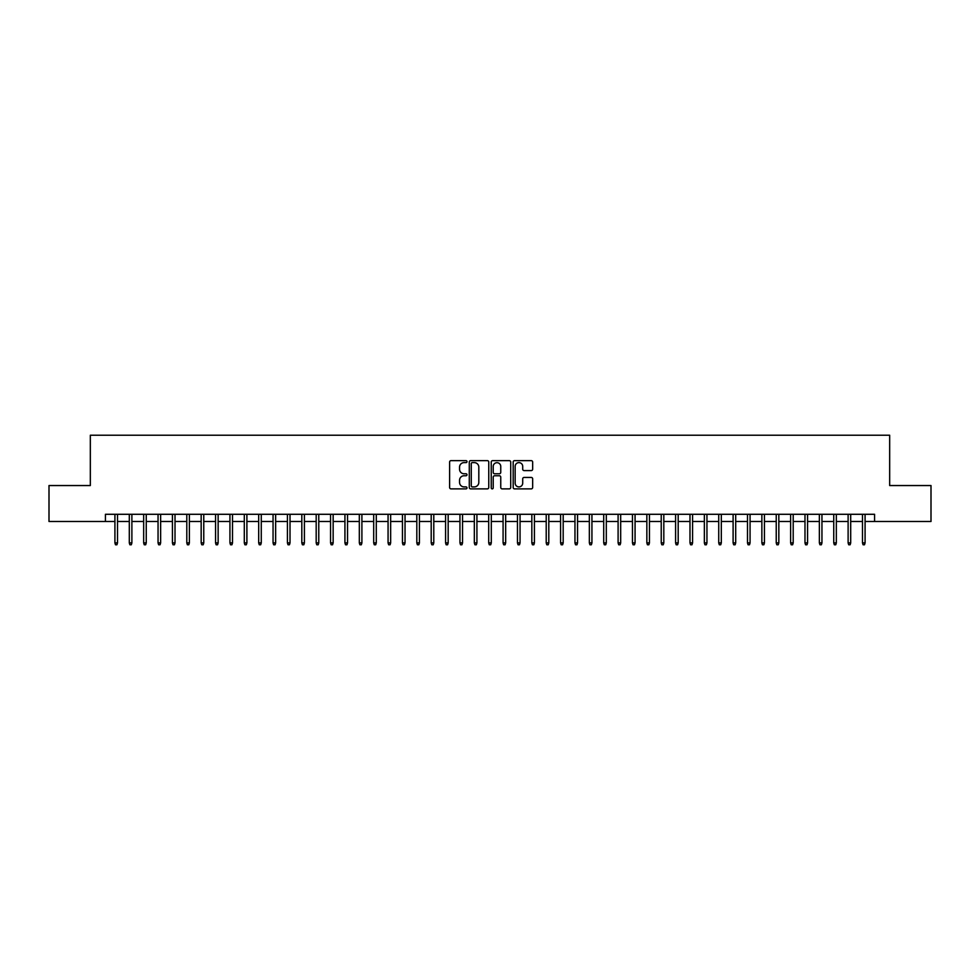 <?xml version="1.0" encoding="UTF-8"?>
<svg xmlns="http://www.w3.org/2000/svg" width="980" height="980" viewBox="0 0 980 980"><rect width="100%" height="100%" fill="white"/><g stroke="black" fill="none" stroke-linecap="round" stroke-linejoin="round"><path stroke-width="1.47" d="M466.995 461.641A0.992 0.992 0 0 0 466.015 460.649L451.021 460.649A1.409 1.409 0 0 0 449.612 462.058L449.612 487.464A1.409 1.409 0 0 0 451.021 488.873L466.015 488.873A0.992 0.992 0 0 0 466.995 487.881A0.992 0.992 0 0 0 466.015 486.901L464.067 486.901A4.52 4.52 0 0 1 459.559 482.38L459.559 480.261A4.52 4.52 0 0 1 464.067 475.753L466.015 475.753A0.992 0.992 0 0 0 466.995 474.761A0.992 0.992 0 0 0 466.015 473.769L464.067 473.769A4.52 4.52 0 0 1 459.559 469.261L459.559 467.142A4.52 4.52 0 0 1 464.067 462.621L466.015 462.621A0.992 0.992 0 0 0 466.995 461.641M531.246 470.596A1.409 1.409 0 0 0 532.654 469.187L532.654 462.058A1.409 1.409 0 0 0 531.246 460.649L514.586 460.649A1.409 1.409 0 0 0 513.177 462.058L513.177 487.464A1.409 1.409 0 0 0 514.586 488.873L531.246 488.873A1.409 1.409 0 0 0 532.654 487.464L532.654 478.853A1.409 1.409 0 0 0 531.246 477.444L524.116 477.444A1.409 1.409 0 0 0 522.707 478.853L522.707 483.128A3.773 3.773 0 0 1 518.935 486.901A3.773 3.773 0 0 1 515.149 483.128L515.149 466.394A3.773 3.773 0 0 1 518.935 462.621A3.773 3.773 0 0 1 522.707 466.394L522.707 469.187A1.409 1.409 0 0 0 524.116 470.596L531.246 470.596M105.424 521.483L49 521.483L49 485.541L90.332 485.541L90.332 435.23L889.669 435.23L889.669 485.541L931 485.541L931 521.483L874.577 521.483L874.577 514.292L105.424 514.292L105.424 521.483L114.917 521.483M488.763 462.058A1.409 1.409 0 0 0 487.354 460.649L470.706 460.649A1.409 1.409 0 0 0 469.285 462.058L469.285 487.464A1.409 1.409 0 0 0 470.706 488.873L487.354 488.873A1.409 1.409 0 0 0 488.763 487.464L488.763 462.058M492.646 460.649L509.294 460.649A1.409 1.409 0 0 1 510.715 462.058L510.715 487.464A1.409 1.409 0 0 1 509.294 488.873L502.177 488.873A1.409 1.409 0 0 1 500.755 487.464L500.755 477.162A1.409 1.409 0 0 0 499.347 475.753L494.618 475.753A1.409 1.409 0 0 0 493.21 477.162L493.21 487.881A0.992 0.992 0 0 1 492.217 488.873A0.992 0.992 0 0 1 491.237 487.881L491.237 462.058A1.409 1.409 0 0 1 492.646 460.649M117.502 521.483L129.299 521.483M131.883 521.483L143.668 521.483M146.253 521.483L158.05 521.483M160.634 521.483L172.419 521.483M175.016 521.483L186.8 521.483M189.385 521.483L201.169 521.483M203.767 521.483L215.551 521.483M218.136 521.483L229.933 521.483M232.517 521.483L244.302 521.483M246.899 521.483L258.683 521.483M261.268 521.483L273.053 521.483M275.65 521.483L287.434 521.483M290.019 521.483L301.816 521.483M304.4 521.483L316.185 521.483M318.77 521.483L330.566 521.483M333.151 521.483L344.935 521.483M347.533 521.483L359.317 521.483M361.902 521.483L373.699 521.483M376.283 521.483L388.068 521.483M390.652 521.483L402.449 521.483M405.034 521.483L416.819 521.483M419.416 521.483L431.2 521.483M433.785 521.483L445.582 521.483M448.166 521.483L459.951 521.483M462.536 521.483L474.332 521.483M476.917 521.483L488.702 521.483M491.299 521.483L503.083 521.483M505.668 521.483L517.465 521.483M520.049 521.483L531.834 521.483M534.418 521.483L546.215 521.483M548.8 521.483L560.585 521.483M563.182 521.483L574.966 521.483M577.551 521.483L589.348 521.483M591.932 521.483L603.717 521.483M606.302 521.483L618.098 521.483M620.683 521.483L632.467 521.483M635.064 521.483L646.849 521.483M649.434 521.483L661.231 521.483M663.815 521.483L675.6 521.483M678.185 521.483L689.981 521.483M692.566 521.483L704.351 521.483M706.948 521.483L718.732 521.483M721.317 521.483L733.101 521.483M735.698 521.483L747.483 521.483M750.067 521.483L761.864 521.483M764.449 521.483L776.234 521.483M778.831 521.483L790.615 521.483M793.2 521.483L804.984 521.483M807.581 521.483L819.366 521.483M821.951 521.483L833.747 521.483M836.332 521.483L848.117 521.483M850.701 521.483L862.498 521.483M865.083 521.483L874.577 521.483M472.25 462.621A0.992 0.992 0 0 0 471.27 463.613L471.27 485.909A0.992 0.992 0 0 0 472.25 486.901L474.296 486.901A4.52 4.52 0 0 0 478.816 482.38L478.816 467.142A4.52 4.52 0 0 0 474.296 462.621L472.25 462.621M500.755 466.468A3.773 3.773 0 0 0 496.983 462.695A3.773 3.773 0 0 0 493.21 466.468L493.21 472.36A1.409 1.409 0 0 0 494.618 473.769L499.347 473.769A1.409 1.409 0 0 0 500.755 472.36L500.755 466.468M114.917 542.908L115.493 544.77L116.926 544.77L117.502 542.908L114.917 542.908L114.917 514.292M117.502 542.908L117.502 514.292M129.299 542.908L129.862 544.77L131.308 544.77L131.883 542.908L129.299 542.908L129.299 514.292M131.883 542.908L131.883 514.292M143.668 542.908L144.244 544.77L145.677 544.77L146.253 542.908L143.668 542.908L143.668 514.292M146.253 542.908L146.253 514.292M158.05 542.908L158.625 544.77L160.059 544.77L160.634 542.908L158.05 542.908L158.05 514.292M160.634 542.908L160.634 514.292M172.419 542.908L172.995 544.77L174.44 544.77L175.016 542.908L172.419 542.908L172.419 514.292M175.016 542.908L175.016 514.292M186.8 542.908L187.376 544.77L188.809 544.77L189.385 542.908L186.8 542.908L186.8 514.292M189.385 542.908L189.385 514.292M201.169 542.908L201.745 544.77L203.191 544.77L203.767 542.908L201.169 542.908L201.169 514.292M203.767 542.908L203.767 514.292M215.551 542.908L216.127 544.77L217.56 544.77L218.136 542.908L215.551 542.908L215.551 514.292M218.136 542.908L218.136 514.292M229.933 542.908L230.508 544.77L231.942 544.77L232.517 542.908L229.933 542.908L229.933 514.292M232.517 542.908L232.517 514.292M244.302 542.908L244.878 544.77L246.323 544.77L246.899 542.908L244.302 542.908L244.302 514.292M246.899 542.908L246.899 514.292M258.683 542.908L259.259 544.77L260.692 544.77L261.268 542.908L258.683 542.908L258.683 514.292M261.268 542.908L261.268 514.292M273.053 542.908L273.628 544.77L275.074 544.77L275.65 542.908L273.053 542.908L273.053 514.292M275.65 542.908L275.65 514.292M287.434 542.908L288.01 544.77L289.443 544.77L290.019 542.908L287.434 542.908L287.434 514.292M290.019 542.908L290.019 514.292M301.816 542.908L302.391 544.77L303.825 544.77L304.4 542.908L301.816 542.908L301.816 514.292M304.4 542.908L304.4 514.292M316.185 542.908L316.76 544.77L318.206 544.77L318.77 542.908L316.185 542.908L316.185 514.292M318.77 542.908L318.77 514.292M330.566 542.908L331.142 544.77L332.575 544.77L333.151 542.908L330.566 542.908L330.566 514.292M333.151 542.908L333.151 514.292M344.935 542.908L345.511 544.77L346.957 544.77L347.533 542.908L344.935 542.908L344.935 514.292M347.533 542.908L347.533 514.292M359.317 542.908L359.893 544.77L361.326 544.77L361.902 542.908L359.317 542.908L359.317 514.292M361.902 542.908L361.902 514.292M373.699 542.908L374.274 544.77L375.708 544.77L376.283 542.908L373.699 542.908L373.699 514.292M376.283 542.908L376.283 514.292M388.068 542.908L388.644 544.77L390.089 544.77L390.652 542.908L388.068 542.908L388.068 514.292M390.652 542.908L390.652 514.292M402.449 542.908L403.025 544.77L404.458 544.77L405.034 542.908L402.449 542.908L402.449 514.292M405.034 542.908L405.034 514.292M416.819 542.908L417.394 544.77L418.84 544.77L419.416 542.908L416.819 542.908L416.819 514.292M419.416 542.908L419.416 514.292M431.2 542.908L431.776 544.77L433.209 544.77L433.785 542.908L431.2 542.908L431.2 514.292M433.785 542.908L433.785 514.292M445.582 542.908L446.157 544.77L447.591 544.77L448.166 542.908L445.582 542.908L445.582 514.292M448.166 542.908L448.166 514.292M459.951 542.908L460.527 544.77L461.96 544.77L462.536 542.908L459.951 542.908L459.951 514.292M462.536 542.908L462.536 514.292M474.332 542.908L474.908 544.77L476.341 544.77L476.917 542.908L474.332 542.908L474.332 514.292M476.917 542.908L476.917 514.292M488.702 542.908L489.277 544.77L490.723 544.77L491.299 542.908L488.702 542.908L488.702 514.292M491.299 542.908L491.299 514.292M503.083 542.908L503.659 544.77L505.092 544.77L505.668 542.908L503.083 542.908L503.083 514.292M505.668 542.908L505.668 514.292M517.465 542.908L518.04 544.77L519.474 544.77L520.049 542.908L517.465 542.908L517.465 514.292M520.049 542.908L520.049 514.292M531.834 542.908L532.41 544.77L533.843 544.77L534.418 542.908L531.834 542.908L531.834 514.292M534.418 542.908L534.418 514.292M546.215 542.908L546.791 544.77L548.224 544.77L548.8 542.908L546.215 542.908L546.215 514.292M548.8 542.908L548.8 514.292M560.585 542.908L561.16 544.77L562.606 544.77L563.182 542.908L560.585 542.908L560.585 514.292M563.182 542.908L563.182 514.292M574.966 542.908L575.542 544.77L576.975 544.77L577.551 542.908L574.966 542.908L574.966 514.292M577.551 542.908L577.551 514.292M589.348 542.908L589.911 544.77L591.357 544.77L591.932 542.908L589.348 542.908L589.348 514.292M591.932 542.908L591.932 514.292M603.717 542.908L604.293 544.77L605.726 544.77L606.302 542.908L603.717 542.908L603.717 514.292M606.302 542.908L606.302 514.292M618.098 542.908L618.674 544.77L620.107 544.77L620.683 542.908L618.098 542.908L618.098 514.292M620.683 542.908L620.683 514.292M632.467 542.908L633.043 544.77L634.489 544.77L635.064 542.908L632.467 542.908L632.467 514.292M635.064 542.908L635.064 514.292M646.849 542.908L647.425 544.77L648.858 544.77L649.434 542.908L646.849 542.908L646.849 514.292M649.434 542.908L649.434 514.292M661.231 542.908L661.794 544.77L663.24 544.77L663.815 542.908L661.231 542.908L661.231 514.292M663.815 542.908L663.815 514.292M675.6 542.908L676.176 544.77L677.609 544.77L678.185 542.908L675.6 542.908L675.6 514.292M678.185 542.908L678.185 514.292M689.981 542.908L690.557 544.77L691.99 544.77L692.566 542.908L689.981 542.908L689.981 514.292M692.566 542.908L692.566 514.292M704.351 542.908L704.926 544.77L706.372 544.77L706.948 542.908L704.351 542.908L704.351 514.292M706.948 542.908L706.948 514.292M718.732 542.908L719.308 544.77L720.741 544.77L721.317 542.908L718.732 542.908L718.732 514.292M721.317 542.908L721.317 514.292M733.101 542.908L733.677 544.77L735.123 544.77L735.698 542.908L733.101 542.908L733.101 514.292M735.698 542.908L735.698 514.292M747.483 542.908L748.058 544.77L749.492 544.77L750.067 542.908L747.483 542.908L747.483 514.292M750.067 542.908L750.067 514.292M761.864 542.908L762.44 544.77L763.873 544.77L764.449 542.908L761.864 542.908L761.864 514.292M764.449 542.908L764.449 514.292M776.234 542.908L776.809 544.77L778.255 544.77L778.831 542.908L776.234 542.908L776.234 514.292M778.831 542.908L778.831 514.292M790.615 542.908L791.191 544.77L792.624 544.77L793.2 542.908L790.615 542.908L790.615 514.292M793.2 542.908L793.2 514.292M804.984 542.908L805.56 544.77L807.005 544.77L807.581 542.908L804.984 542.908L804.984 514.292M807.581 542.908L807.581 514.292M819.366 542.908L819.942 544.77L821.375 544.77L821.951 542.908L819.366 542.908L819.366 514.292M821.951 542.908L821.951 514.292M833.747 542.908L834.323 544.77L835.756 544.77L836.332 542.908L833.747 542.908L833.747 514.292M836.332 542.908L836.332 514.292M848.117 542.908L848.692 544.77L850.138 544.77L850.701 542.908L848.117 542.908L848.117 514.292M850.701 542.908L850.701 514.292M862.498 542.908L863.074 544.77L864.507 544.77L865.083 542.908L862.498 542.908L862.498 514.292M865.083 542.908L865.083 514.292"/></g></svg>
